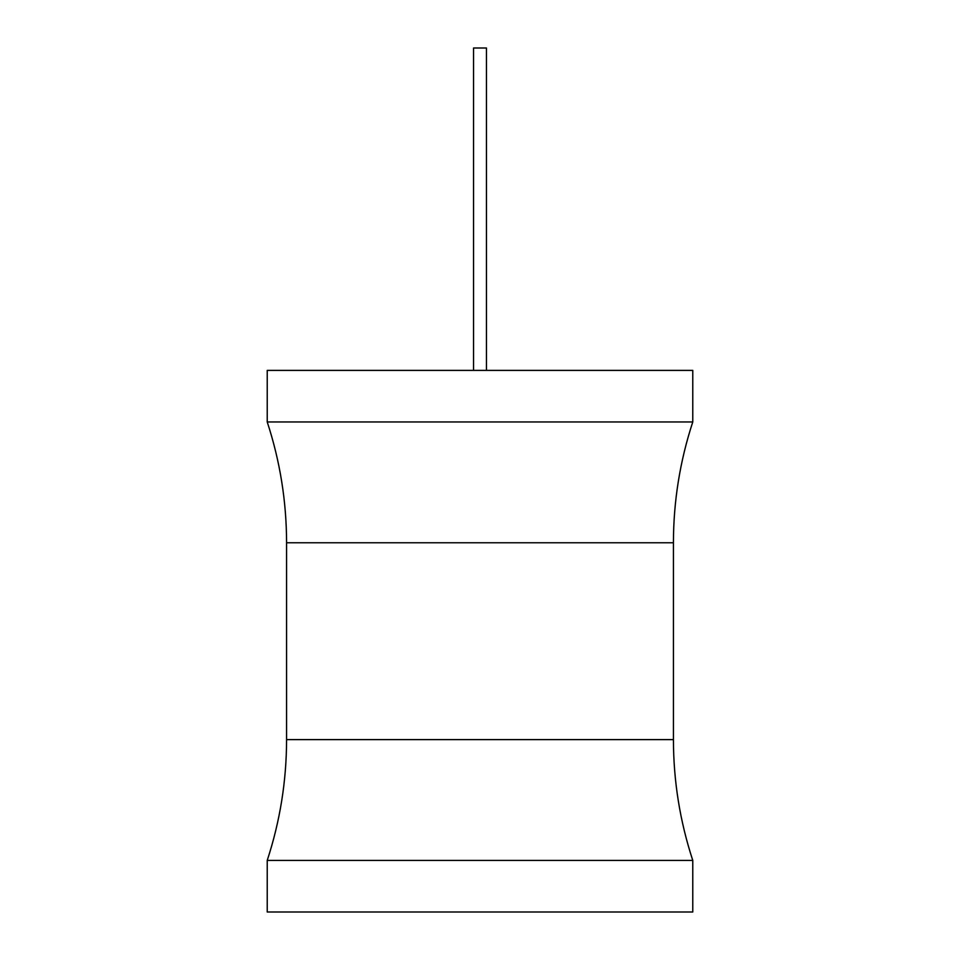 <?xml version="1.0" encoding="UTF-8"?>
<svg xmlns="http://www.w3.org/2000/svg" width="960" height="960" viewBox="0 0 960 960"><rect width="100%" height="100%" fill="white"/><g stroke="black" fill="none" stroke-linecap="round" stroke-linejoin="round"><path stroke-width="1.44" d="M267.228 370.392L692.772 370.392L692.772 421.968L267.228 421.968L267.228 370.392M692.772 860.412L267.228 860.412L267.228 912L692.772 912L692.772 860.412C679.92 821.172 673.476 780.912 673.428 739.62L286.572 739.62C286.524 780.912 280.08 821.172 267.228 860.412M473.556 370.392L473.556 48L486.444 48L486.444 370.392M267.228 421.968C280.08 461.208 286.524 501.48 286.572 542.772L673.428 542.772L673.428 739.62M286.572 542.772L286.572 739.62M673.428 542.772C673.476 501.48 679.92 461.208 692.772 421.968"/></g></svg>
